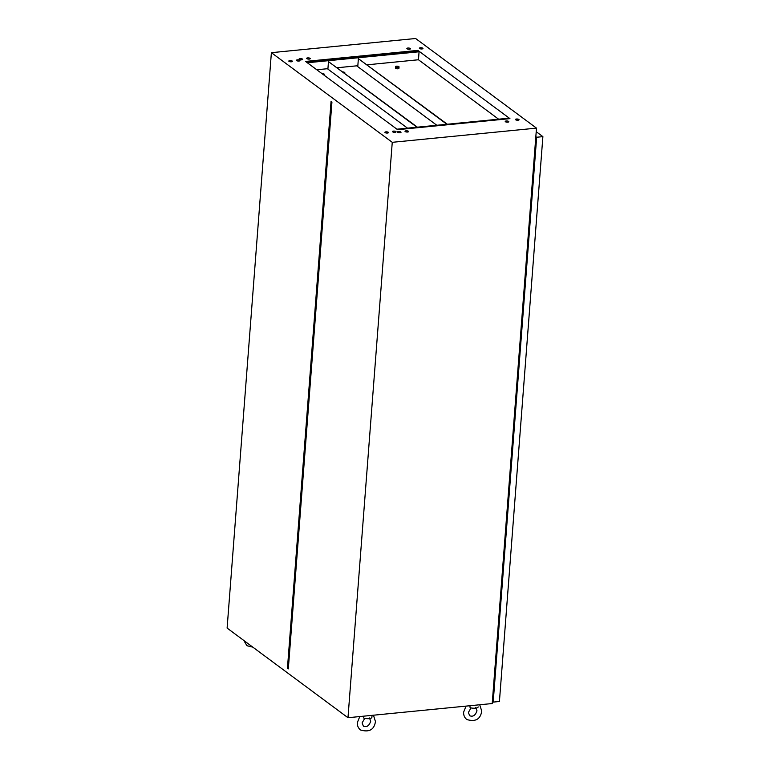 <?xml version="1.0" encoding="UTF-8"?>
<svg xmlns="http://www.w3.org/2000/svg" width="770" height="770" viewBox="0 0 770 770"><rect width="100%" height="100%" fill="white"/><g stroke="black" fill="none" stroke-linecap="round" stroke-linejoin="round"><path stroke-width="1.16" d="M310.06 58.328A1.8 0.597 4.4 0 0 308.067 57.875A1.8 0.597 4.4 0 0 306.653 58.347A1.8 0.597 4.4 0 0 306.845 58.645A1.8 0.597 4.4 0 0 308.847 59.107A1.8 0.597 4.4 0 0 310.252 58.626A1.8 0.597 4.4 0 0 310.06 58.328M302.475 59.078A1.8 0.597 4.4 0 0 300.473 58.616A1.8 0.597 4.4 0 0 299.068 59.097A1.8 0.597 4.4 0 0 299.251 59.396A1.8 0.597 4.4 0 0 301.253 59.848A1.8 0.597 4.4 0 0 302.658 59.377A1.8 0.597 4.4 0 0 302.475 59.078M299.809 60.291A1.8 0.597 4.4 0 0 297.807 59.839A1.8 0.597 4.4 0 0 296.402 60.31A1.8 0.597 4.4 0 0 296.594 60.609A1.8 0.597 4.4 0 0 298.587 61.061A1.8 0.597 4.4 0 0 300.002 60.589A1.8 0.597 4.4 0 0 299.809 60.291M388.311 132.296A1.8 0.597 4.4 0 0 386.309 131.834A1.8 0.597 4.4 0 0 384.904 132.315A1.8 0.597 4.4 0 0 385.087 132.613A1.8 0.597 4.4 0 0 387.089 133.066A1.8 0.597 4.4 0 0 388.494 132.594A1.8 0.597 4.4 0 0 388.311 132.296M395.896 131.545A1.8 0.597 4.4 0 0 393.903 131.093A1.8 0.597 4.4 0 0 392.488 131.564A1.8 0.597 4.4 0 0 392.681 131.863A1.8 0.597 4.4 0 0 394.673 132.325A1.8 0.597 4.4 0 0 396.088 131.843A1.8 0.597 4.4 0 0 395.896 131.545M400.824 132.017A1.8 0.597 4.4 0 0 398.831 131.555A1.8 0.597 4.4 0 0 397.416 132.036A1.8 0.597 4.4 0 0 397.609 132.334A1.8 0.597 4.4 0 0 399.611 132.787A1.8 0.597 4.4 0 0 401.016 132.315A1.8 0.597 4.4 0 0 400.824 132.017M408.418 131.266A1.8 0.597 4.4 0 0 406.416 130.813A1.8 0.597 4.4 0 0 405.01 131.285A1.8 0.597 4.4 0 0 405.203 131.583A1.8 0.597 4.4 0 0 407.195 132.045A1.8 0.597 4.4 0 0 408.61 131.564A1.8 0.597 4.4 0 0 408.418 131.266M508.624 121.419A1.8 0.597 4.4 0 0 506.622 120.957A1.8 0.597 4.4 0 0 505.216 121.439A1.8 0.597 4.4 0 0 505.399 121.737A1.8 0.597 4.4 0 0 507.401 122.189A1.8 0.597 4.4 0 0 508.806 121.718A1.8 0.597 4.4 0 0 508.624 121.419M518.874 119.456A1.8 0.597 4.4 0 0 516.882 119.004A1.8 0.597 4.4 0 0 515.467 119.475A1.8 0.597 4.4 0 0 515.659 119.773A1.8 0.597 4.4 0 0 517.652 120.226A1.8 0.597 4.4 0 0 519.067 119.754A1.8 0.597 4.4 0 0 518.874 119.456M518.759 120.053A1.8 0.597 4.4 0 0 515.727 119.822M410.266 48.481A1.8 0.597 4.4 0 0 408.273 48.019A1.8 0.597 4.4 0 0 406.858 48.5A1.8 0.597 4.4 0 0 407.051 48.799A1.8 0.597 4.4 0 0 409.043 49.251A1.8 0.597 4.4 0 0 410.458 48.779A1.8 0.597 4.4 0 0 410.266 48.481M422.788 48.202A1.8 0.597 4.4 0 0 420.786 47.74A1.8 0.597 4.4 0 0 419.381 48.221A1.8 0.597 4.4 0 0 419.563 48.52A1.8 0.597 4.4 0 0 421.565 48.972A1.8 0.597 4.4 0 0 422.971 48.5A1.8 0.597 4.4 0 0 422.788 48.202M422.672 48.799A1.8 0.597 4.4 0 0 419.631 48.558M292.215 61.032A1.8 0.597 4.4 0 0 290.223 60.58A1.8 0.597 4.4 0 0 288.808 61.061A1.8 0.597 4.4 0 0 289 61.35A1.8 0.597 4.4 0 0 291.002 61.812A1.8 0.597 4.4 0 0 292.408 61.331A1.8 0.597 4.4 0 0 292.215 61.032M498.613 119.196L418.457 59.762L419.072 51.773L417.889 50.387L305.536 61.427L397.58 129.678L509.932 118.638L417.889 50.387M316.768 69.762L327.933 68.665M337.279 67.741L357.838 65.719M367.184 64.805L418.457 59.762M509.326 118.695L508.672 118.205L396.925 129.196M420.641 48.385L420.603 48.895M271.387 52.678L415.617 38.5L536.488 128.128L392.257 142.315L347.982 717.717L227.112 628.089L271.387 52.678L392.257 142.315M536.488 128.128L492.213 703.539L347.982 717.717M287.441 668.225L331.052 101.515L331.928 102.169L288.317 668.88L287.441 668.225L288.317 668.88M417.85 50.859L306.104 61.85M307.326 62.755L419.072 51.773M288.336 668.504L331.918 102.16M363.652 716.177L363.806 718.112A5.101 1.704 4.4 0 0 369.051 718.631A5.101 1.704 4.4 0 0 371.891 717.332A5.101 1.704 4.4 0 0 371.891 717.322L372.025 715.349M469.931 705.724L470.085 707.668A5.101 1.704 4.4 0 0 475.331 708.179A5.101 1.704 4.4 0 0 478.17 706.889M534.111 159.024L534.63 159.525M534.669 159.024L534.159 159.072M533.408 175.396L532.801 176.003M532.676 177.658L533.206 178.053M495.562 659.948L496.082 660.448M496.121 659.948L495.61 659.996M494.86 676.32L494.263 676.926M494.128 678.582L494.658 678.976M514.841 409.486L515.361 409.986M515.399 409.486L514.88 409.534M514.139 425.858L513.532 426.464M513.407 428.12L513.927 428.515M513.802 426.185L513.436 427.716M533.081 175.724L532.705 177.254M494.532 676.647L494.167 678.178M493.195 702.105L499.422 701.499L542.889 136.637L536.661 137.252L493.195 702.105L492.367 701.489M536.209 131.689L542.889 136.637M535.833 136.637L536.661 137.252M535.785 137.272L536.315 137.666L492.944 701.249L492.415 700.854M493.291 696.783L492.762 696.388M398.398 66.653L396.021 66.663L398.398 66.653M395.703 66.913A1.771 0.587 4.4 0 0 397.657 67.365A1.771 0.587 4.4 0 0 399.043 66.894A1.771 0.587 4.4 0 0 398.86 66.605A1.771 0.587 4.4 0 0 396.897 66.162A1.771 0.587 4.4 0 0 395.511 66.624A1.771 0.587 4.4 0 0 395.703 66.913M399.043 66.894L398.927 68.338A1.771 0.587 -175.6 0 1 397.551 68.8A1.771 0.587 -175.6 0 1 395.588 68.357A1.771 0.587 -175.6 0 1 395.405 68.068L395.511 66.624M357.27 65.777L357.8 66.172L358.377 58.655L446.879 124.288M356.674 65.835L436.821 125.269M358.377 58.655L447.332 124.24M323.179 74.507L323.554 74.007L322.072 73.689M323.41 74.68A1.771 0.587 4.4 0 0 324.189 74.257A1.771 0.587 4.4 0 0 324.006 73.968A1.771 0.587 4.4 0 0 321.85 73.525M416.965 127.223L328.472 61.6L327.895 69.108L407.513 128.157M328.472 61.6L417.427 127.175M343.247 72.168L344.151 72.842M342.987 71.976A1.771 0.587 -175.6 0 1 344.623 72.409A1.771 0.587 -175.6 0 1 344.806 72.707A1.771 0.587 -175.6 0 1 344.411 73.034M252.839 647.166L246.929 645.722L243.83 640.486M373.45 715.215L375.462 721.586C374.153 729.729 369.186 732.53 360.543 729.979C358.233 728.141 357.174 725.658 357.367 722.529L359.792 716.552M364.749 718.362L362.112 722.895L363.373 726.158C366.674 727.515 369.119 725.869 370.717 721.221L369.446 717.967M371.891 717.332L372.045 715.349M479.729 704.762L481.741 711.134C480.432 719.286 475.456 722.087 466.822 719.526C464.512 717.688 463.453 715.205 463.636 712.086L466.062 706.109M471.019 707.919L468.391 712.452L469.652 715.705C472.953 717.072 475.398 715.426 476.996 710.777L475.725 707.515M534.149 158.485L534.717 158.437M534.418 155.049L534.977 154.991M495.61 659.409L496.169 659.361M495.87 655.973L496.438 655.915M514.88 408.947L515.438 408.899M515.14 405.511L515.707 405.453M324.189 74.257L324.122 75.21M344.806 72.707L344.758 73.294"/></g></svg>
